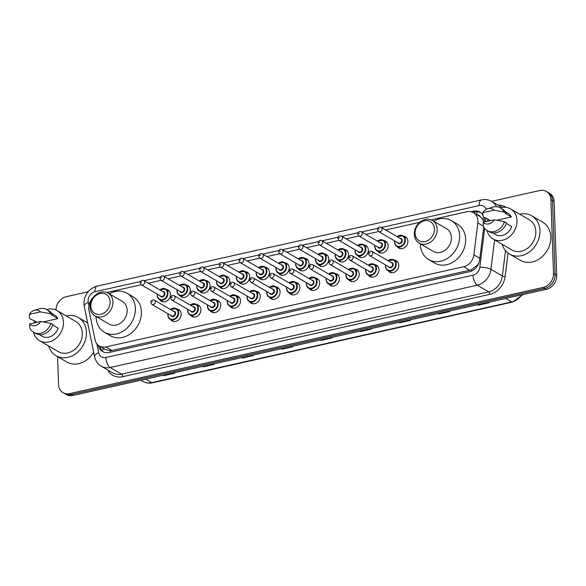 <?xml version="1.0" encoding="UTF-8"?>
<svg xmlns="http://www.w3.org/2000/svg" width="586" height="586" viewBox="0 0 586 586"><rect width="100%" height="100%" fill="white"/><g stroke="black" fill="none" stroke-linecap="round" stroke-linejoin="round"><path stroke-width="0.88" d="M394.532 260.221A6.556 5.406 120.2 0 1 396.363 260.814A6.556 5.406 120.2 0 1 398.773 265.202A6.556 5.406 120.2 0 1 395.784 271.428A6.556 5.406 120.2 0 1 389.763 272.146A6.556 5.406 120.2 0 1 388.342 270.842M374.747 264.66A6.556 5.406 120.2 0 1 376.578 265.253A6.556 5.406 120.2 0 1 378.988 269.633A6.556 5.406 120.2 0 1 376 275.867A6.556 5.406 120.2 0 1 369.978 276.585A6.556 5.406 120.2 0 1 368.557 275.281M354.962 269.091A6.556 5.406 120.2 0 1 356.793 269.685A6.556 5.406 120.2 0 1 359.203 274.072A6.556 5.406 120.2 0 1 356.215 280.298A6.556 5.406 120.2 0 1 350.194 281.016A6.556 5.406 120.2 0 1 348.773 279.72M335.177 273.53A6.556 5.406 120.2 0 1 337.009 274.123A6.556 5.406 120.2 0 1 339.426 278.504A6.556 5.406 120.2 0 1 336.437 284.737A6.556 5.406 120.2 0 1 330.409 285.455A6.556 5.406 120.2 0 1 328.988 284.151M315.393 277.962A6.556 5.406 120.2 0 1 317.224 278.555A6.556 5.406 120.2 0 1 319.641 282.943A6.556 5.406 120.2 0 1 316.652 289.169A6.556 5.406 120.2 0 1 310.624 289.887A6.556 5.406 120.2 0 1 309.21 288.59M295.608 282.401A6.556 5.406 120.2 0 1 297.439 282.994A6.556 5.406 120.2 0 1 299.856 287.374A6.556 5.406 120.2 0 1 296.868 293.608A6.556 5.406 120.2 0 1 290.846 294.326A6.556 5.406 120.2 0 1 289.425 293.022M275.83 286.84A6.556 5.406 120.2 0 1 277.661 287.426A6.556 5.406 120.2 0 1 280.071 291.813A6.556 5.406 120.2 0 1 277.083 298.047A6.556 5.406 120.2 0 1 271.062 298.757A6.556 5.406 120.2 0 1 269.641 297.461M256.045 291.271A6.556 5.406 120.2 0 1 257.877 291.865A6.556 5.406 120.2 0 1 260.287 296.252A6.556 5.406 120.2 0 1 257.298 302.479A6.556 5.406 120.2 0 1 251.277 303.196A6.556 5.406 120.2 0 1 249.856 301.9M236.261 295.71A6.556 5.406 120.2 0 1 238.092 296.304A6.556 5.406 120.2 0 1 240.509 300.684A6.556 5.406 120.2 0 1 237.513 306.918A6.556 5.406 120.2 0 1 231.492 307.635A6.556 5.406 120.2 0 1 230.071 306.332M216.476 300.142A6.556 5.406 120.2 0 1 218.307 300.735A6.556 5.406 120.2 0 1 220.724 305.123A6.556 5.406 120.2 0 1 217.736 311.349A6.556 5.406 120.2 0 1 211.707 312.067A6.556 5.406 120.2 0 1 210.293 310.77M196.691 304.581A6.556 5.406 120.2 0 1 198.522 305.174A6.556 5.406 120.2 0 1 200.939 309.555A6.556 5.406 120.2 0 1 197.951 315.788A6.556 5.406 120.2 0 1 191.922 316.506A6.556 5.406 120.2 0 1 190.509 315.202M176.906 309.02A6.556 5.406 120.2 0 1 178.737 309.606A6.556 5.406 120.2 0 1 181.155 313.993A6.556 5.406 120.2 0 1 178.166 320.22A6.556 5.406 120.2 0 1 172.145 320.938A6.556 5.406 120.2 0 1 170.724 319.641M344.304 249.468A6.556 5.406 120.2 0 1 346.136 250.061A6.556 5.406 120.2 0 1 348.553 254.449A6.556 5.406 120.2 0 1 345.564 260.675A6.556 5.406 120.2 0 1 339.536 261.393A6.556 5.406 120.2 0 1 338.122 260.089M324.527 253.906A6.556 5.406 120.2 0 1 326.358 254.5A6.556 5.406 120.2 0 1 328.768 258.88A6.556 5.406 120.2 0 1 325.779 265.114A6.556 5.406 120.2 0 1 319.758 265.832A6.556 5.406 120.2 0 1 318.337 264.528M304.742 258.338A6.556 5.406 120.2 0 1 306.573 258.931A6.556 5.406 120.2 0 1 308.983 263.319A6.556 5.406 120.2 0 1 305.995 269.545A6.556 5.406 120.2 0 1 299.973 270.263A6.556 5.406 120.2 0 1 298.552 268.967M284.957 262.777A6.556 5.406 120.2 0 1 286.788 263.37A6.556 5.406 120.2 0 1 289.198 267.751A6.556 5.406 120.2 0 1 286.21 273.984A6.556 5.406 120.2 0 1 280.189 274.702A6.556 5.406 120.2 0 1 278.768 273.398M364.089 245.036A6.556 5.406 120.2 0 1 365.92 245.622A6.556 5.406 120.2 0 1 368.338 250.01A6.556 5.406 120.2 0 1 365.349 256.236A6.556 5.406 120.2 0 1 359.321 256.954A6.556 5.406 120.2 0 1 357.907 255.657M403.659 236.158A6.556 5.406 120.2 0 1 405.49 236.751A6.556 5.406 120.2 0 1 407.9 241.139A6.556 5.406 120.2 0 1 404.911 247.365A6.556 5.406 120.2 0 1 398.89 248.083A6.556 5.406 120.2 0 1 397.469 246.787M383.874 240.597A6.556 5.406 120.2 0 1 385.705 241.19A6.556 5.406 120.2 0 1 388.122 245.571A6.556 5.406 120.2 0 1 385.127 251.804A6.556 5.406 120.2 0 1 379.105 252.522A6.556 5.406 120.2 0 1 377.684 251.218M265.172 267.209A6.556 5.406 120.2 0 1 267.004 267.802A6.556 5.406 120.2 0 1 269.421 272.19A6.556 5.406 120.2 0 1 266.432 278.416A6.556 5.406 120.2 0 1 260.404 279.134A6.556 5.406 120.2 0 1 258.983 277.837M245.388 271.648A6.556 5.406 120.2 0 1 247.219 272.241A6.556 5.406 120.2 0 1 249.636 276.629A6.556 5.406 120.2 0 1 246.647 282.855A6.556 5.406 120.2 0 1 240.619 283.573A6.556 5.406 120.2 0 1 239.205 282.269M225.603 276.087A6.556 5.406 120.2 0 1 227.434 276.68A6.556 5.406 120.2 0 1 229.851 281.06A6.556 5.406 120.2 0 1 226.863 287.294A6.556 5.406 120.2 0 1 220.834 288.012A6.556 5.406 120.2 0 1 219.42 286.708M205.825 280.518A6.556 5.406 120.2 0 1 207.656 281.112A6.556 5.406 120.2 0 1 210.066 285.499A6.556 5.406 120.2 0 1 207.078 291.725A6.556 5.406 120.2 0 1 201.057 292.443A6.556 5.406 120.2 0 1 199.636 291.147M186.04 284.957A6.556 5.406 120.2 0 1 187.872 285.55A6.556 5.406 120.2 0 1 190.282 289.931A6.556 5.406 120.2 0 1 187.293 296.164A6.556 5.406 120.2 0 1 181.272 296.882A6.556 5.406 120.2 0 1 179.851 295.578M166.256 289.389A6.556 5.406 120.2 0 1 168.087 289.982A6.556 5.406 120.2 0 1 170.497 294.37A6.556 5.406 120.2 0 1 167.508 300.596A6.556 5.406 120.2 0 1 161.487 301.314A6.556 5.406 120.2 0 1 160.066 300.017M93.181 297.476A12.291 10.13 -59.8 0 0 88.947 310.14L95.057 339.777A12.291 10.13 -59.8 0 0 99.356 346.026A12.291 10.13 -59.8 0 0 105.941 346.941L463.673 266.733A12.291 10.13 -59.8 0 0 473.891 254.829L477.854 222.936A12.291 10.13 -59.8 0 0 477.949 220.9A12.291 10.13 -59.8 0 0 473.422 212.674A12.291 10.13 -59.8 0 0 466.83 211.766L430.996 219.801M483.933 222.109L482.3 218.842L480.278 216.739A4.095 3.377 -59.8 0 0 477.502 215.055M473.422 212.674L479.436 216.183A12.291 10.13 120.2 0 1 480.278 216.739M99.356 346.026L105.436 349.571L110.197 350.692L111.97 350.457L469.701 270.241L471.459 269.685L477.407 265.114L478.828 263.121M419.723 222.328L385.683 229.961M378.629 231.543L365.898 234.393M358.844 235.975L346.114 238.832M339.06 240.414L326.329 243.271M319.275 244.845L306.544 247.702M299.49 249.284L286.759 252.141M279.705 253.723L266.982 256.573M259.928 258.155L247.197 261.012M240.143 262.594L227.412 265.443M220.358 267.026L207.627 269.882M200.573 271.465L187.842 274.321M180.788 275.903L168.057 278.753M161.004 280.335L148.28 283.192M141.226 284.774L106.747 292.502M484.358 222.013A12.291 10.13 -59.8 0 0 484.41 220.292A12.291 10.13 -59.8 0 0 483.911 217.289M482.886 215.025A12.291 10.13 -59.8 0 0 479.883 212.073A12.291 10.13 -59.8 0 0 473.298 211.158L470.873 211.707M473.1 212.498L474.902 212.095A12.291 10.13 120.2 0 1 480.659 212.586M491.581 201.335L539.794 190.523A12.291 10.13 120.2 0 1 546.386 191.439A12.291 10.13 120.2 0 1 550.913 199.658L553.492 273.494A12.291 10.13 120.2 0 1 543.178 287.433L69.661 393.609A12.291 10.13 120.2 0 1 63.068 392.693A12.291 10.13 120.2 0 1 58.541 384.475L57.575 356.64M55.963 310.016A12.291 10.13 120.2 0 1 66.277 296.699L88.01 291.828M546.386 191.439L549.595 193.307A12.291 10.13 120.2 0 1 554.122 201.525L556.7 275.361L555.096 274.431A12.291 10.13 120.2 0 1 544.782 288.363L71.265 394.539A12.291 10.13 120.2 0 1 64.672 393.631A12.291 10.13 120.2 0 0 71.265 394.539L544.782 288.363A12.291 10.13 120.2 0 0 555.096 274.431L552.517 200.595L555.096 274.431L553.492 273.494M547.991 192.369A12.291 10.13 120.2 0 1 552.517 200.595A12.291 10.13 120.2 0 0 547.991 192.369M98.294 345.3L98.301 345.322A12.291 10.13 -59.8 0 0 102.594 351.571A12.291 10.13 -59.8 0 0 109.186 352.486L469.445 271.706A12.291 10.13 -59.8 0 0 479.663 259.81L483.736 227.031M103.422 351.996A12.291 10.13 120.2 0 1 99.928 346.363M556.7 275.361A12.291 10.13 120.2 0 1 546.386 289.301L72.869 395.477A12.291 10.13 120.2 0 1 66.277 394.561L63.068 392.693M241.952 357.563L242.238 357.826A3.282 1.472 77.4 0 0 242.516 358.031L241.776 357.599M252.493 355.197L253.233 355.629L242.516 358.031M202.668 366.375L202.954 366.631A3.282 1.472 77.4 0 0 203.239 366.843L202.5 366.411M213.209 364.009L213.949 364.441L203.239 366.843M163.384 375.179L163.677 375.443A3.282 1.472 77.4 0 0 163.955 375.648L163.216 375.216M173.925 372.813L174.665 373.245L163.955 375.648M359.797 331.141L360.082 331.398A3.282 1.472 77.4 0 0 360.361 331.61L359.621 331.178M370.337 328.775L371.077 329.207L360.361 331.61M399.073 322.329L399.366 322.593A3.282 1.472 77.4 0 0 399.645 322.805L398.905 322.373M409.614 319.971L410.354 320.403L399.645 322.805M438.357 313.525L438.643 313.788A3.282 1.472 77.4 0 0 438.929 313.993L438.182 313.561M448.898 311.159L449.638 311.591L438.929 313.993M477.641 304.72L477.927 304.976A3.282 1.472 77.4 0 0 478.205 305.189L477.465 304.757M488.182 302.354L488.922 302.786L478.205 305.189M281.229 348.758L281.522 349.014A3.282 1.472 77.4 0 0 281.8 349.227L281.06 348.795M291.769 346.392L292.509 346.824L281.8 349.227M320.513 339.946L320.798 340.21A3.282 1.472 77.4 0 0 321.084 340.415L320.337 339.99M331.053 337.587L331.793 338.012L321.084 340.415M519.701 214.198A22.129 18.239 120.2 0 1 531.795 215.787A22.129 18.239 120.2 0 1 539.94 230.591A22.129 18.239 120.2 0 1 529.854 251.614A22.129 18.239 120.2 0 1 509.52 254.038A22.129 18.239 120.2 0 1 502.173 244.303M531.795 215.787L542.629 222.101A22.129 18.239 120.2 0 1 550.774 236.898A22.129 18.239 120.2 0 1 540.68 257.921A22.129 18.239 120.2 0 1 520.353 260.345L509.52 254.038M487.406 221.325A17.419 14.357 120.2 0 1 488.182 219.149M500.239 207.847A17.419 14.357 120.2 0 1 510.567 208.88A17.419 14.357 120.2 0 1 516.984 220.526A17.419 14.357 120.2 0 1 509.036 237.074A17.419 14.357 120.2 0 1 493.038 238.985A17.419 14.357 120.2 0 1 487.039 230.51M510.567 208.88L529.422 219.86A17.419 14.357 120.2 0 1 535.838 231.507A17.419 14.357 120.2 0 1 527.891 248.054A17.419 14.357 120.2 0 1 511.893 249.966L493.038 238.985M506.289 223.398L511.71 226.555A12.291 10.13 120.2 0 1 495.617 234.554L492.848 232.942M494.306 219.779A8.197 6.754 120.2 0 1 483.157 222.277L494.306 219.779L504.465 221.706A13.112 10.804 120.2 0 1 487.178 230.591A13.112 10.804 120.2 0 1 483.428 226.423L483.157 222.277M504.465 221.706L506.472 222.878A13.112 10.804 120.2 0 1 489.185 231.763L487.178 230.591M487.698 208.689A8.197 6.754 120.2 0 1 493.976 210.169L482.82 212.667A8.197 6.754 120.2 0 1 487.698 208.689L492.401 207.21A13.112 10.804 120.2 0 1 500.378 207.927A13.112 10.804 120.2 0 1 504.128 212.095L506.136 213.26L505.359 213.436L511.373 216.945L496.782 220.219M505.22 211.7L507.989 213.311A12.291 10.13 120.2 0 1 511.373 216.945M490.672 220.592L483.091 216.813L482.82 212.667M493.976 210.169L504.128 212.095M500.378 207.927L502.385 209.099A13.112 10.804 120.2 0 1 506.136 213.26M415.093 233.345A11.068 9.12 120.2 0 1 424.367 220.797A11.068 9.12 120.2 0 1 434.373 229.023A11.068 9.12 120.2 0 1 425.092 241.564A11.068 9.12 120.2 0 1 415.093 233.345M414.309 234.327A13.112 10.804 120.2 0 1 420.287 221.874A13.112 10.804 120.2 0 1 432.336 220.439A13.112 10.804 120.2 0 1 437.163 229.207A13.112 10.804 120.2 0 1 431.186 241.666A13.112 10.804 120.2 0 1 419.137 243.102A13.112 10.804 120.2 0 1 414.309 234.327M419.137 243.102L433.376 251.394A13.112 10.804 -59.8 0 0 445.426 249.958A13.112 10.804 -59.8 0 0 451.403 237.498A13.112 10.804 -59.8 0 0 446.576 228.73L432.336 220.439M433.523 221.127A22.539 18.576 120.2 0 1 451.315 220.585A22.539 18.576 120.2 0 1 459.614 235.66A22.539 18.576 120.2 0 1 449.337 257.071A22.539 18.576 120.2 0 1 428.637 259.539A22.539 18.576 120.2 0 1 420.338 244.465A22.539 18.576 120.2 0 1 420.323 243.791M451.315 220.585L457.336 224.086A22.539 18.576 120.2 0 1 465.636 239.161A22.539 18.576 120.2 0 1 455.359 260.572A22.539 18.576 120.2 0 1 434.651 263.041L428.637 259.539M90.837 306.053A11.068 9.12 120.2 0 1 100.118 293.505A11.068 9.12 120.2 0 1 110.124 301.724A11.068 9.12 120.2 0 1 100.843 314.272A11.068 9.12 120.2 0 1 90.837 306.053M90.054 307.035A13.112 10.804 120.2 0 1 96.038 294.575A13.112 10.804 120.2 0 1 108.08 293.139A13.112 10.804 120.2 0 1 112.915 301.907A13.112 10.804 120.2 0 1 106.93 314.367A13.112 10.804 120.2 0 1 94.888 315.803A13.112 10.804 120.2 0 1 90.054 307.035M94.888 315.803L109.128 324.095A13.112 10.804 -59.8 0 0 121.17 322.659A13.112 10.804 -59.8 0 0 127.155 310.206A13.112 10.804 -59.8 0 0 122.328 301.431L108.08 293.139M109.267 293.828A22.539 18.576 120.2 0 1 127.067 293.286A22.539 18.576 120.2 0 1 135.366 308.361A22.539 18.576 120.2 0 1 125.089 329.772A22.539 18.576 120.2 0 1 104.381 332.24A22.539 18.576 120.2 0 1 96.082 317.173A22.539 18.576 120.2 0 1 96.075 316.491M127.067 293.286L133.088 296.794A22.539 18.576 120.2 0 1 141.387 311.869A22.539 18.576 120.2 0 1 131.11 333.28A22.539 18.576 120.2 0 1 110.402 335.749L104.381 332.24M66.181 315.891A22.129 18.239 120.2 0 1 78.275 317.48A22.129 18.239 120.2 0 1 86.42 332.277A22.129 18.239 120.2 0 1 76.327 353.307A22.129 18.239 120.2 0 1 56 355.724A22.129 18.239 120.2 0 1 48.645 345.989M33.885 323.018A17.419 14.357 120.2 0 1 34.662 320.835M46.719 309.54A17.419 14.357 120.2 0 1 57.047 310.573A17.419 14.357 120.2 0 1 63.456 322.219A17.419 14.357 120.2 0 1 55.516 338.767A17.419 14.357 120.2 0 1 39.518 340.671A17.419 14.357 120.2 0 1 33.519 332.196M57.047 310.573L75.902 321.553A17.419 14.357 120.2 0 1 82.311 333.2A17.419 14.357 120.2 0 1 74.371 349.747A17.419 14.357 120.2 0 1 58.373 351.651L39.518 340.671M52.769 325.091L58.19 328.248A12.291 10.13 120.2 0 1 42.097 336.247L39.328 334.635M40.786 321.472A8.197 6.754 120.2 0 1 29.637 323.97L40.786 321.472L50.945 323.399A13.112 10.804 120.2 0 1 33.658 332.284A13.112 10.804 120.2 0 1 29.908 328.116L29.637 323.97M50.945 323.399L52.952 324.563A13.112 10.804 120.2 0 1 35.665 333.449L33.658 332.284M34.178 310.382A8.197 6.754 120.2 0 1 40.449 311.855L29.3 314.36A8.197 6.754 120.2 0 1 34.178 310.382L38.874 308.903A13.112 10.804 120.2 0 1 46.858 309.62A13.112 10.804 120.2 0 1 50.608 313.788L52.615 314.953L51.832 315.129L57.853 318.63L43.254 321.904M51.7 313.385L54.469 314.997A12.291 10.13 120.2 0 1 57.853 318.63M37.152 322.285L29.571 318.506L29.3 314.36M93.694 352.142A22.129 18.239 120.2 0 1 66.833 362.031L56 355.724M40.449 311.855L50.608 313.788M46.858 309.62L48.865 310.785A13.112 10.804 120.2 0 1 52.615 314.953M483.391 226.167L477.854 222.936M476.901 214.703A12.291 5.53 -102.6 0 1 477.063 211.846M471.576 270.996A12.291 5.53 -102.6 0 1 471.459 269.685M477.407 265.114A12.291 3.201 7.1 0 1 477.876 265.136M110.336 352.23A12.291 5.53 -102.6 0 1 110.197 350.692M482.3 218.842A12.291 3.201 7.1 0 1 484.285 218.922M101.898 350.538A12.291 5.128 -11.7 0 1 104.183 348.846M479.853 258.301L473.891 254.829M469.701 270.241L463.673 266.733M111.97 350.457L105.941 346.941M474.902 212.095L473.298 211.158M486.197 209.349A8.197 6.754 -59.8 0 0 479.223 205.569L381.442 227.493M479.223 205.569A8.197 3.684 77.4 0 1 481.443 199.907C485.105 199.115 488.541 199.628 491.749 201.43A16.393 13.507 120.2 0 1 496.481 206.719M140.435 281.536L94.976 291.725A8.197 6.754 -59.8 0 0 88.105 301.014A8.197 6.754 -59.8 0 0 88.259 302.325L88.904 305.474M481.443 199.907L97.195 286.063C88.72 288.759 84.296 294.619 83.923 303.636L84.245 306.317A8.197 3.421 -11.7 0 1 88.259 302.325M498.173 205.166A18.444 15.199 120.2 0 1 505.901 207.334M508.047 253.057L505.132 276.511A18.444 15.199 120.2 0 1 489.801 294.362L122.686 376.681A18.444 15.199 120.2 0 1 107.817 370.037M543.178 287.433L546.386 289.301M550.913 199.658L554.122 201.525M69.661 393.609L72.869 395.477M494.584 239.886L490.922 269.333L502.356 275.991L505.506 250.647M96.8 343.733L98.646 352.706A8.197 6.754 -59.8 0 0 105.905 357.489L473.019 275.171A8.197 6.754 -59.8 0 0 479.831 267.238A8.197 2.139 7.1 0 1 490.922 269.333A16.393 13.507 120.2 0 1 477.304 285.199L488.731 291.857A16.393 13.507 -59.8 0 0 502.356 275.991A2.051 0.535 -172.9 0 0 505.132 276.511M473.019 275.171A8.197 3.684 77.4 0 0 477.304 285.199L110.183 367.51L121.617 374.168L488.731 291.857A2.051 0.923 -102.6 0 1 489.801 294.362M105.905 357.489A8.197 3.684 77.4 0 0 110.183 367.51A16.393 13.507 120.2 0 1 101.4 366.294L112.834 372.952A16.393 13.507 -59.8 0 0 121.617 374.168A2.051 0.923 -102.6 0 1 122.686 376.681M479.831 267.238L484.659 228.408M485.486 221.757L485.97 217.86M377.838 228.298L361.657 231.931M358.053 232.737L341.88 236.363M338.269 237.176L322.095 240.802M318.484 241.608L302.31 245.234M298.699 246.047L282.525 249.673M278.914 250.478L262.74 254.104M259.137 254.917L242.956 258.543M239.352 259.356L223.178 262.982M219.567 263.788L203.393 267.414M199.782 268.227L183.608 271.853M179.997 272.658L163.824 276.284M160.212 277.097L144.039 280.723M84.245 306.317L94.632 356.698A8.197 3.421 -11.7 0 1 98.646 352.706M97.195 286.063A8.197 3.684 77.4 0 0 94.976 291.725M505.681 298.428L511.695 301.937A4.095 1.846 77.4 0 0 512.457 302.083L152.492 382.797A4.095 1.846 -102.6 0 1 151.73 382.643L511.695 301.937A16.393 13.507 -59.8 0 0 521.906 294.787M152.492 382.797C149.049 383.537 145.863 383.083 142.947 381.427A16.393 13.507 -59.8 0 0 151.73 382.643L145.716 379.142M320.798 340.21L331.456 337.822M360.082 331.398L370.74 329.01M399.366 322.593L410.017 320.205M438.643 313.788L449.301 311.393M477.927 304.976L488.585 302.588M281.522 349.014L292.172 346.626M242.238 357.826L252.896 355.438M202.954 366.631L213.612 364.243M163.677 375.443L174.328 373.048M397.205 236.671A6.146 5.069 120.2 0 1 403.08 235.821A6.146 5.069 120.2 0 1 405.336 239.93A6.146 5.069 120.2 0 1 402.538 245.776A6.146 5.069 120.2 0 1 396.89 246.45A6.146 5.069 120.2 0 1 394.627 242.333A6.146 5.069 120.2 0 1 394.737 240.919M394.854 240.993A5.735 4.725 -59.8 0 0 394.781 242.135A5.735 4.725 -59.8 0 0 399.967 246.398A5.735 4.725 -59.8 0 0 404.78 239.894A5.735 4.725 -59.8 0 0 397.33 236.744M399.967 238.282A2.871 2.366 120.2 0 1 402.282 240.458A2.871 2.366 120.2 0 1 400.341 243.556A2.871 2.366 120.2 0 1 397.491 242.531M378.688 231.58L398.348 243.029A2.461 2.029 -59.8 0 0 400.604 242.758A2.461 2.029 -59.8 0 0 401.725 240.421A2.461 2.029 -59.8 0 0 400.817 238.773L381.164 227.331A2.461 2.029 120.2 0 1 382.065 228.972A2.461 2.029 120.2 0 1 380.944 231.309A2.461 2.029 120.2 0 1 378.688 231.58L377.523 229.602C377.838 227.456 379.054 226.694 381.164 227.331M378.563 228.95L379.281 228.789L378.563 228.95M377.428 241.11A6.146 5.069 120.2 0 1 383.295 240.26A6.146 5.069 120.2 0 1 385.559 244.369A6.146 5.069 120.2 0 1 382.753 250.207A6.146 5.069 120.2 0 1 377.106 250.881A6.146 5.069 120.2 0 1 374.842 246.772A6.146 5.069 120.2 0 1 374.952 245.358M375.069 245.431A5.735 4.725 -59.8 0 0 374.996 246.574A5.735 4.725 -59.8 0 0 380.189 250.837A5.735 4.725 -59.8 0 0 385.002 244.333A5.735 4.725 -59.8 0 0 377.545 241.176M380.182 242.714A2.871 2.366 120.2 0 1 382.497 244.889A2.871 2.366 120.2 0 1 380.563 247.995A2.871 2.366 120.2 0 1 377.706 246.962M358.903 236.012L378.563 247.46A2.461 2.029 -59.8 0 0 380.819 247.189A2.461 2.029 -59.8 0 0 381.94 244.853A2.461 2.029 -59.8 0 0 381.039 243.212L361.379 231.763A2.461 2.029 120.2 0 1 362.287 233.411A2.461 2.029 120.2 0 1 361.166 235.748A2.461 2.029 120.2 0 1 358.903 236.012L357.738 234.041C358.061 231.888 359.269 231.133 361.379 231.763M358.779 233.382L359.496 233.228L358.779 233.382M357.643 245.541A6.146 5.069 120.2 0 1 363.51 244.692A6.146 5.069 120.2 0 1 365.774 248.808A6.146 5.069 120.2 0 1 362.968 254.646A6.146 5.069 120.2 0 1 357.321 255.32A6.146 5.069 120.2 0 1 355.057 251.204A6.146 5.069 120.2 0 1 355.167 249.797M355.284 249.863A5.735 4.725 -59.8 0 0 355.219 251.013A5.735 4.725 -59.8 0 0 360.405 255.276A5.735 4.725 -59.8 0 0 365.217 248.772A5.735 4.725 -59.8 0 0 357.76 245.615M360.397 247.153A2.871 2.366 120.2 0 1 362.712 249.328A2.871 2.366 120.2 0 1 360.778 252.427A2.871 2.366 120.2 0 1 357.929 251.401M339.118 240.45L358.779 251.899A2.461 2.029 -59.8 0 0 361.035 251.628A2.461 2.029 -59.8 0 0 362.155 249.292A2.461 2.029 -59.8 0 0 361.254 247.651L341.594 236.202A2.461 2.029 120.2 0 1 342.502 237.843A2.461 2.029 120.2 0 1 341.382 240.179A2.461 2.029 120.2 0 1 339.118 240.45L337.954 238.48C338.276 236.326 339.492 235.565 341.594 236.202M339.001 237.821L339.712 237.66L339.001 237.821M337.858 249.98A6.146 5.069 120.2 0 1 343.726 249.131A6.146 5.069 120.2 0 1 345.989 253.24A6.146 5.069 120.2 0 1 343.184 259.078A6.146 5.069 120.2 0 1 337.536 259.752A6.146 5.069 120.2 0 1 335.273 255.643A6.146 5.069 120.2 0 1 335.382 254.229M335.5 254.302A5.735 4.725 -59.8 0 0 335.434 255.445A5.735 4.725 -59.8 0 0 340.62 259.708A5.735 4.725 -59.8 0 0 345.432 253.203A5.735 4.725 -59.8 0 0 337.976 250.054M340.62 251.584A2.871 2.366 120.2 0 1 342.935 253.767A2.871 2.366 120.2 0 1 340.993 256.866A2.871 2.366 120.2 0 1 338.144 255.84M319.341 244.889L338.994 256.331A2.461 2.029 -59.8 0 0 341.25 256.067A2.461 2.029 -59.8 0 0 342.37 253.731A2.461 2.029 -59.8 0 0 341.47 252.083L321.809 240.634A2.461 2.029 120.2 0 1 322.718 242.282A2.461 2.029 120.2 0 1 321.597 244.618A2.461 2.029 120.2 0 1 319.341 244.889L318.169 242.912C318.491 240.758 319.707 240.004 321.809 240.634M319.216 242.26L319.927 242.099L319.216 242.26M318.073 254.419A6.146 5.069 120.2 0 1 323.941 253.57A6.146 5.069 120.2 0 1 326.204 257.679A6.146 5.069 120.2 0 1 323.406 263.517A6.146 5.069 120.2 0 1 317.759 264.191A6.146 5.069 120.2 0 1 315.495 260.081A6.146 5.069 120.2 0 1 315.598 258.668M315.722 258.734A5.735 4.725 -59.8 0 0 315.649 259.884A5.735 4.725 -59.8 0 0 320.835 264.147A5.735 4.725 -59.8 0 0 325.648 257.642A5.735 4.725 -59.8 0 0 318.191 254.485M320.835 256.023A2.871 2.366 120.2 0 1 323.15 258.199A2.871 2.366 120.2 0 1 321.209 261.297A2.871 2.366 120.2 0 1 318.359 260.272M299.556 249.321L319.209 260.77A2.461 2.029 -59.8 0 0 321.472 260.499A2.461 2.029 -59.8 0 0 322.593 258.162A2.461 2.029 -59.8 0 0 321.685 256.522L302.032 245.073A2.461 2.029 120.2 0 1 302.933 246.713A2.461 2.029 120.2 0 1 301.812 249.05A2.461 2.029 120.2 0 1 299.556 249.321L298.384 247.351C298.706 245.197 299.922 244.435 302.032 245.073M299.431 246.691L300.142 246.53L299.431 246.691M298.289 258.851A6.146 5.069 120.2 0 1 304.156 258.001A6.146 5.069 120.2 0 1 306.419 262.11A6.146 5.069 120.2 0 1 303.621 267.956A6.146 5.069 120.2 0 1 297.974 268.622A6.146 5.069 120.2 0 1 295.71 264.513A6.146 5.069 120.2 0 1 295.813 263.099M295.937 263.173A5.735 4.725 -59.8 0 0 295.864 264.315A5.735 4.725 -59.8 0 0 301.05 268.578A5.735 4.725 -59.8 0 0 305.863 262.074A5.735 4.725 -59.8 0 0 298.413 258.924M301.05 260.462A2.871 2.366 120.2 0 1 303.365 262.638A2.871 2.366 120.2 0 1 301.424 265.736A2.871 2.366 120.2 0 1 298.574 264.711M279.771 253.76L299.424 265.202A2.461 2.029 -59.8 0 0 301.687 264.938A2.461 2.029 -59.8 0 0 302.808 262.601A2.461 2.029 -59.8 0 0 301.9 260.953L282.247 249.511A2.461 2.029 120.2 0 1 283.148 251.152A2.461 2.029 120.2 0 1 282.027 253.489A2.461 2.029 120.2 0 1 279.771 253.76L278.599 251.782C278.921 249.636 280.137 248.874 282.247 249.511M279.647 251.13L280.364 250.969L279.647 251.13M278.504 263.29A6.146 5.069 120.2 0 1 284.378 262.44A6.146 5.069 120.2 0 1 286.635 266.549A6.146 5.069 120.2 0 1 283.836 272.387A6.146 5.069 120.2 0 1 278.189 273.061A6.146 5.069 120.2 0 1 275.925 268.952A6.146 5.069 120.2 0 1 276.035 267.538M276.153 267.604A5.735 4.725 -59.8 0 0 276.079 268.754A5.735 4.725 -59.8 0 0 281.273 273.017A5.735 4.725 -59.8 0 0 286.078 266.513A5.735 4.725 -59.8 0 0 278.628 263.356M281.265 264.894A2.871 2.366 120.2 0 1 283.58 267.07A2.871 2.366 120.2 0 1 281.639 270.175A2.871 2.366 120.2 0 1 278.79 269.142M259.986 258.192L279.647 269.641A2.461 2.029 -59.8 0 0 281.903 269.37A2.461 2.029 -59.8 0 0 283.023 267.033A2.461 2.029 -59.8 0 0 282.115 265.392L262.462 253.943A2.461 2.029 120.2 0 1 263.363 255.591A2.461 2.029 120.2 0 1 262.242 257.928A2.461 2.029 120.2 0 1 259.986 258.192L258.822 256.221C259.137 254.068 260.352 253.313 262.462 253.943M259.862 255.562L260.58 255.408L259.862 255.562M258.726 267.721A6.146 5.069 120.2 0 1 264.594 266.872A6.146 5.069 120.2 0 1 266.857 270.981A6.146 5.069 120.2 0 1 264.052 276.826A6.146 5.069 120.2 0 1 258.404 277.5A6.146 5.069 120.2 0 1 256.141 273.384A6.146 5.069 120.2 0 1 256.25 271.977M256.368 272.043A5.735 4.725 -59.8 0 0 256.294 273.193A5.735 4.725 -59.8 0 0 261.488 277.449A5.735 4.725 -59.8 0 0 266.3 270.944A5.735 4.725 -59.8 0 0 258.844 267.795M261.481 269.333A2.871 2.366 120.2 0 1 263.795 271.508A2.871 2.366 120.2 0 1 261.861 274.607A2.871 2.366 120.2 0 1 259.005 273.581M240.201 262.631L259.862 274.08A2.461 2.029 -59.8 0 0 262.118 273.809A2.461 2.029 -59.8 0 0 263.239 271.472A2.461 2.029 -59.8 0 0 262.338 269.824L242.677 258.382A2.461 2.029 120.2 0 1 243.586 260.023A2.461 2.029 120.2 0 1 242.465 262.36A2.461 2.029 120.2 0 1 240.201 262.631L239.037 260.653C239.359 258.507 240.568 257.745 242.677 258.382M240.077 260.001L240.795 259.84L240.077 260.001M238.941 272.16A6.146 5.069 120.2 0 1 244.809 271.311A6.146 5.069 120.2 0 1 247.072 275.42A6.146 5.069 120.2 0 1 244.267 281.258A6.146 5.069 120.2 0 1 238.619 281.932A6.146 5.069 120.2 0 1 236.356 277.823A6.146 5.069 120.2 0 1 236.466 276.409M236.583 276.482A5.735 4.725 -59.8 0 0 236.517 277.625A5.735 4.725 -59.8 0 0 241.703 281.888A5.735 4.725 -59.8 0 0 246.516 275.383A5.735 4.725 -59.8 0 0 239.059 272.234M241.696 273.765A2.871 2.366 120.2 0 1 244.01 275.947A2.871 2.366 120.2 0 1 242.077 279.046A2.871 2.366 120.2 0 1 239.227 278.013M220.417 267.062L240.077 278.511A2.461 2.029 -59.8 0 0 242.333 278.24A2.461 2.029 -59.8 0 0 243.454 275.911A2.461 2.029 -59.8 0 0 242.553 274.263L222.892 262.814A2.461 2.029 120.2 0 1 223.801 264.462A2.461 2.029 120.2 0 1 222.68 266.798A2.461 2.029 120.2 0 1 220.417 267.062L219.252 265.092C219.574 262.938 220.79 262.184 222.892 262.814M220.299 264.44L221.01 264.279L220.299 264.44M219.157 276.599A6.146 5.069 120.2 0 1 225.024 275.742A6.146 5.069 120.2 0 1 227.287 279.859A6.146 5.069 120.2 0 1 224.482 285.697A6.146 5.069 120.2 0 1 218.834 286.371A6.146 5.069 120.2 0 1 216.571 282.262A6.146 5.069 120.2 0 1 216.681 280.848M216.798 280.914A5.735 4.725 -59.8 0 0 216.732 282.064A5.735 4.725 -59.8 0 0 221.918 286.327A5.735 4.725 -59.8 0 0 226.731 279.822A5.735 4.725 -59.8 0 0 219.274 276.665M221.918 278.204A2.871 2.366 120.2 0 1 224.233 280.379A2.871 2.366 120.2 0 1 222.292 283.478A2.871 2.366 120.2 0 1 219.442 282.452M200.639 271.501L220.292 282.95A2.461 2.029 -59.8 0 0 222.548 282.679A2.461 2.029 -59.8 0 0 223.669 280.342A2.461 2.029 -59.8 0 0 222.768 278.702L203.108 267.253A2.461 2.029 120.2 0 1 204.016 268.893A2.461 2.029 120.2 0 1 202.895 271.23A2.461 2.029 120.2 0 1 200.639 271.501L199.467 269.531C199.789 267.377 201.005 266.615 203.108 267.253M200.515 268.871L201.225 268.71L200.515 268.871M199.372 281.031A6.146 5.069 120.2 0 1 205.239 280.181A6.146 5.069 120.2 0 1 207.503 284.291A6.146 5.069 120.2 0 1 204.704 290.136A6.146 5.069 120.2 0 1 199.057 290.803A6.146 5.069 120.2 0 1 196.793 286.693A6.146 5.069 120.2 0 1 196.896 285.279M197.021 285.353A5.735 4.725 -59.8 0 0 196.947 286.495A5.735 4.725 -59.8 0 0 202.133 290.759A5.735 4.725 -59.8 0 0 206.946 284.254A5.735 4.725 -59.8 0 0 199.489 281.104M202.133 282.642A2.871 2.366 120.2 0 1 204.448 284.818A2.871 2.366 120.2 0 1 202.507 287.916A2.871 2.366 120.2 0 1 199.658 286.891M180.854 275.94L200.507 287.382A2.461 2.029 -59.8 0 0 202.771 287.118A2.461 2.029 -59.8 0 0 203.891 284.781A2.461 2.029 -59.8 0 0 202.983 283.133L183.33 271.684A2.461 2.029 120.2 0 1 184.231 273.332A2.461 2.029 120.2 0 1 183.11 275.669A2.461 2.029 120.2 0 1 180.854 275.94L179.682 273.962C180.005 271.816 181.221 271.054 183.33 271.684M180.73 273.31L181.44 273.149L180.73 273.31M179.587 285.47A6.146 5.069 120.2 0 1 185.454 284.62A6.146 5.069 120.2 0 1 187.718 288.73A6.146 5.069 120.2 0 1 184.92 294.568A6.146 5.069 120.2 0 1 179.272 295.241A6.146 5.069 120.2 0 1 177.009 291.132A6.146 5.069 120.2 0 1 177.111 289.718M177.236 289.784A5.735 4.725 -59.8 0 0 177.162 290.934A5.735 4.725 -59.8 0 0 182.349 295.197A5.735 4.725 -59.8 0 0 187.161 288.693A5.735 4.725 -59.8 0 0 179.712 285.536M182.349 287.074A2.871 2.366 120.2 0 1 184.663 289.25A2.871 2.366 120.2 0 1 182.722 292.348A2.871 2.366 120.2 0 1 179.873 291.323M161.069 280.372L180.722 291.821A2.461 2.029 -59.8 0 0 182.986 291.55A2.461 2.029 -59.8 0 0 184.107 289.213A2.461 2.029 -59.8 0 0 183.198 287.572L163.545 276.123A2.461 2.029 120.2 0 1 164.446 277.771A2.461 2.029 120.2 0 1 163.326 280.101A2.461 2.029 120.2 0 1 161.069 280.372L159.897 278.401C160.22 276.248 161.436 275.493 163.545 276.123M160.945 277.742L161.663 277.581L160.945 277.742M159.802 289.902A6.146 5.069 120.2 0 1 165.677 289.052A6.146 5.069 120.2 0 1 167.94 293.161A6.146 5.069 120.2 0 1 165.135 299.007A6.146 5.069 120.2 0 1 159.487 299.68A6.146 5.069 120.2 0 1 157.224 295.564A6.146 5.069 120.2 0 1 157.334 294.15M157.451 294.223A5.735 4.725 -59.8 0 0 157.378 295.366A5.735 4.725 -59.8 0 0 162.571 299.629A5.735 4.725 -59.8 0 0 167.376 293.125A5.735 4.725 -59.8 0 0 159.927 289.975M162.564 291.513A2.871 2.366 120.2 0 1 164.878 293.689A2.871 2.366 120.2 0 1 162.937 296.787A2.871 2.366 120.2 0 1 160.088 295.762M141.285 284.811L160.945 296.26A2.461 2.029 -59.8 0 0 163.201 295.989A2.461 2.029 -59.8 0 0 164.322 293.652A2.461 2.029 -59.8 0 0 163.413 292.004L143.76 280.562A2.461 2.029 120.2 0 1 144.661 282.203A2.461 2.029 120.2 0 1 143.541 284.54A2.461 2.029 120.2 0 1 141.285 284.811L140.12 282.833C140.435 280.687 141.651 279.925 143.76 280.562M141.16 282.181L141.878 282.02L141.16 282.181M385.493 266.256A6.146 5.069 120.2 0 1 385.603 264.982M388.078 260.733A6.146 5.069 120.2 0 1 393.946 259.884A6.146 5.069 120.2 0 1 396.209 263.993A6.146 5.069 120.2 0 1 393.411 269.831A6.146 5.069 120.2 0 1 387.764 270.505A6.146 5.069 120.2 0 1 385.5 266.396M385.727 265.055A5.735 4.725 -59.8 0 0 385.654 266.198A5.735 4.725 -59.8 0 0 390.84 270.461A5.735 4.725 -59.8 0 0 395.653 263.956A5.735 4.725 -59.8 0 0 388.196 260.807M390.84 262.338A2.871 2.366 120.2 0 1 393.155 264.52A2.871 2.366 120.2 0 1 391.214 267.619A2.871 2.366 120.2 0 1 388.364 266.593M389.214 267.084A2.461 2.029 -59.8 0 0 391.477 266.813A2.461 2.029 -59.8 0 0 392.598 264.484A2.461 2.029 -59.8 0 0 391.69 262.836L372.037 251.387A2.461 2.029 120.2 0 1 372.938 253.035A2.461 2.029 120.2 0 1 371.817 255.371A2.461 2.029 120.2 0 1 369.561 255.635L389.214 267.084M370.147 252.852L369.436 253.013L370.147 252.852M365.708 270.695A6.146 5.069 120.2 0 1 365.818 269.421M368.294 265.172A6.146 5.069 120.2 0 1 374.161 264.315A6.146 5.069 120.2 0 1 376.424 268.432A6.146 5.069 120.2 0 1 373.626 274.27A6.146 5.069 120.2 0 1 367.979 274.944A6.146 5.069 120.2 0 1 365.715 270.835M365.942 269.487A5.735 4.725 -59.8 0 0 365.869 270.637A5.735 4.725 -59.8 0 0 371.055 274.9A5.735 4.725 -59.8 0 0 375.868 268.395A5.735 4.725 -59.8 0 0 368.418 265.238M371.055 266.776A2.871 2.366 120.2 0 1 373.37 268.952A2.871 2.366 120.2 0 1 371.429 272.05A2.871 2.366 120.2 0 1 368.579 271.025M369.429 271.523A2.461 2.029 -59.8 0 0 371.692 271.252A2.461 2.029 -59.8 0 0 372.813 268.915A2.461 2.029 -59.8 0 0 371.905 267.275L352.252 255.826A2.461 2.029 120.2 0 1 353.153 257.466A2.461 2.029 120.2 0 1 352.032 259.803A2.461 2.029 120.2 0 1 349.776 260.074L369.429 271.523M350.369 257.283L349.652 257.444L350.369 257.283M345.93 275.134A6.146 5.069 120.2 0 1 346.04 273.852M348.509 269.604A6.146 5.069 120.2 0 1 354.384 268.754A6.146 5.069 120.2 0 1 356.647 272.864A6.146 5.069 120.2 0 1 353.841 278.709A6.146 5.069 120.2 0 1 348.194 279.375A6.146 5.069 120.2 0 1 345.93 275.266M346.158 273.926A5.735 4.725 -59.8 0 0 346.084 275.068A5.735 4.725 -59.8 0 0 351.278 279.332A5.735 4.725 -59.8 0 0 356.083 272.827A5.735 4.725 -59.8 0 0 348.633 269.677M351.27 271.215A2.871 2.366 120.2 0 1 353.585 273.391A2.871 2.366 120.2 0 1 351.644 276.489A2.871 2.366 120.2 0 1 348.795 275.464M349.652 275.955A2.461 2.029 -59.8 0 0 351.908 275.691A2.461 2.029 -59.8 0 0 353.028 273.354A2.461 2.029 -59.8 0 0 352.12 271.706L332.467 260.257A2.461 2.029 120.2 0 1 333.368 261.905A2.461 2.029 120.2 0 1 332.247 264.242A2.461 2.029 120.2 0 1 329.991 264.513L349.652 275.955M330.585 261.722L329.867 261.883L330.585 261.722M326.146 279.566A6.146 5.069 120.2 0 1 326.255 278.291M328.731 274.043A6.146 5.069 120.2 0 1 334.599 273.193A6.146 5.069 120.2 0 1 336.862 277.303A6.146 5.069 120.2 0 1 334.057 283.141A6.146 5.069 120.2 0 1 328.409 283.814A6.146 5.069 120.2 0 1 326.146 279.705M326.373 278.357A5.735 4.725 -59.8 0 0 326.307 279.507A5.735 4.725 -59.8 0 0 331.493 283.771A5.735 4.725 -59.8 0 0 336.305 277.266A5.735 4.725 -59.8 0 0 328.849 274.109M331.486 275.647A2.871 2.366 120.2 0 1 333.8 277.823A2.871 2.366 120.2 0 1 331.866 280.928A2.871 2.366 120.2 0 1 329.01 279.896M329.867 280.394A2.461 2.029 -59.8 0 0 332.123 280.123A2.461 2.029 -59.8 0 0 333.244 277.786A2.461 2.029 -59.8 0 0 332.343 276.145L312.682 264.696A2.461 2.029 120.2 0 1 313.591 266.344A2.461 2.029 120.2 0 1 312.47 268.674A2.461 2.029 120.2 0 1 310.206 268.945L329.867 280.394M310.8 266.154L310.082 266.315L310.8 266.154M306.361 284.005A6.146 5.069 120.2 0 1 306.471 282.723M308.947 278.475A6.146 5.069 120.2 0 1 314.814 277.625A6.146 5.069 120.2 0 1 317.077 281.734A6.146 5.069 120.2 0 1 314.272 287.58A6.146 5.069 120.2 0 1 308.624 288.253A6.146 5.069 120.2 0 1 306.361 284.137M306.588 282.796A5.735 4.725 -59.8 0 0 306.522 283.939A5.735 4.725 -59.8 0 0 311.708 288.202A5.735 4.725 -59.8 0 0 316.521 281.698A5.735 4.725 -59.8 0 0 309.064 278.548M311.701 280.086A2.871 2.366 120.2 0 1 314.015 282.262A2.871 2.366 120.2 0 1 312.082 285.36A2.871 2.366 120.2 0 1 309.232 284.335M310.082 284.833A2.461 2.029 -59.8 0 0 312.338 284.562A2.461 2.029 -59.8 0 0 313.459 282.225A2.461 2.029 -59.8 0 0 312.558 280.577L292.897 269.135A2.461 2.029 120.2 0 1 293.806 270.776A2.461 2.029 120.2 0 1 292.685 273.113A2.461 2.029 120.2 0 1 290.422 273.384L310.082 284.833M291.015 270.593L290.304 270.754L291.015 270.593M286.576 288.437A6.146 5.069 120.2 0 1 286.686 287.162M289.162 282.913A6.146 5.069 120.2 0 1 295.029 282.064A6.146 5.069 120.2 0 1 297.292 286.173A6.146 5.069 120.2 0 1 294.487 292.011A6.146 5.069 120.2 0 1 288.839 292.685A6.146 5.069 120.2 0 1 286.583 288.576M286.803 287.235A5.735 4.725 -59.8 0 0 286.737 288.378A5.735 4.725 -59.8 0 0 291.923 292.641A5.735 4.725 -59.8 0 0 296.736 286.136A5.735 4.725 -59.8 0 0 289.279 282.979M291.923 284.518A2.871 2.366 120.2 0 1 294.238 286.7A2.871 2.366 120.2 0 1 292.297 289.799A2.871 2.366 120.2 0 1 289.447 288.766M290.297 289.264A2.461 2.029 -59.8 0 0 292.553 288.993A2.461 2.029 -59.8 0 0 293.681 286.664A2.461 2.029 -59.8 0 0 292.773 285.016L273.113 273.567A2.461 2.029 120.2 0 1 274.021 275.215A2.461 2.029 120.2 0 1 272.9 277.552A2.461 2.029 120.2 0 1 270.644 277.815L290.297 289.264M271.23 275.032L270.52 275.193L271.23 275.032M266.791 292.875A6.146 5.069 120.2 0 1 266.901 291.601M269.377 287.352A6.146 5.069 120.2 0 1 275.244 286.495A6.146 5.069 120.2 0 1 277.508 290.612A6.146 5.069 120.2 0 1 274.709 296.45A6.146 5.069 120.2 0 1 269.062 297.124A6.146 5.069 120.2 0 1 266.798 293.015M267.026 291.667A5.735 4.725 -59.8 0 0 266.952 292.817A5.735 4.725 -59.8 0 0 272.138 297.08A5.735 4.725 -59.8 0 0 276.951 290.575A5.735 4.725 -59.8 0 0 269.501 287.418M272.138 288.957A2.871 2.366 120.2 0 1 274.453 291.132A2.871 2.366 120.2 0 1 272.512 294.231A2.871 2.366 120.2 0 1 269.663 293.205M270.512 293.703A2.461 2.029 -59.8 0 0 272.776 293.432A2.461 2.029 -59.8 0 0 273.896 291.096A2.461 2.029 -59.8 0 0 272.988 289.455L253.335 278.006A2.461 2.029 120.2 0 1 254.236 279.647A2.461 2.029 120.2 0 1 253.115 281.983A2.461 2.029 120.2 0 1 250.859 282.254L270.512 293.703M251.445 279.463L250.735 279.625L251.445 279.463M249.592 291.784A6.146 5.069 120.2 0 1 255.459 290.934A6.146 5.069 120.2 0 1 257.723 295.044A6.146 5.069 120.2 0 1 254.925 300.882A6.146 5.069 120.2 0 1 249.277 301.556A6.146 5.069 120.2 0 1 247.014 297.446A6.146 5.069 120.2 0 1 247.116 296.033M247.241 296.106A5.735 4.725 -59.8 0 0 247.167 297.249A5.735 4.725 -59.8 0 0 252.354 301.512A5.735 4.725 -59.8 0 0 257.166 295.007A5.735 4.725 -59.8 0 0 249.717 291.857M252.354 293.388A2.871 2.366 120.2 0 1 254.668 295.571A2.871 2.366 120.2 0 1 252.727 298.67A2.871 2.366 120.2 0 1 249.878 297.644M250.727 298.135A2.461 2.029 -59.8 0 0 252.991 297.871A2.461 2.029 -59.8 0 0 254.112 295.534A2.461 2.029 -59.8 0 0 253.203 293.886L233.55 282.437A2.461 2.029 120.2 0 1 234.451 284.085A2.461 2.029 120.2 0 1 233.331 286.422A2.461 2.029 120.2 0 1 231.074 286.693L250.727 298.135M231.668 283.902L230.95 284.064L231.668 283.902M227.229 301.746A6.146 5.069 120.2 0 1 227.339 300.471M229.807 296.223A6.146 5.069 120.2 0 1 235.682 295.373A6.146 5.069 120.2 0 1 237.945 299.483A6.146 5.069 120.2 0 1 235.14 305.321A6.146 5.069 120.2 0 1 229.492 305.995A6.146 5.069 120.2 0 1 227.229 301.885M227.456 300.537A5.735 4.725 -59.8 0 0 227.383 301.687A5.735 4.725 -59.8 0 0 232.576 305.951A5.735 4.725 -59.8 0 0 237.381 299.446A5.735 4.725 -59.8 0 0 229.932 296.289M232.569 297.827A2.871 2.366 120.2 0 1 234.883 300.003A2.871 2.366 120.2 0 1 232.942 303.101A2.871 2.366 120.2 0 1 230.093 302.076M230.95 302.574A2.461 2.029 -59.8 0 0 233.206 302.303A2.461 2.029 -59.8 0 0 234.327 299.966A2.461 2.029 -59.8 0 0 233.418 298.325L213.765 286.876A2.461 2.029 120.2 0 1 214.674 288.517A2.461 2.029 120.2 0 1 213.546 290.854A2.461 2.029 120.2 0 1 211.29 291.125L230.95 302.574M211.883 288.334L211.165 288.495L211.883 288.334M207.444 306.185A6.146 5.069 120.2 0 1 207.554 304.903M210.03 300.655A6.146 5.069 120.2 0 1 215.897 299.805A6.146 5.069 120.2 0 1 218.16 303.914A6.146 5.069 120.2 0 1 215.355 309.76A6.146 5.069 120.2 0 1 209.707 310.434A6.146 5.069 120.2 0 1 207.444 306.317M207.671 304.976A5.735 4.725 -59.8 0 0 207.605 306.119A5.735 4.725 -59.8 0 0 212.791 310.382A5.735 4.725 -59.8 0 0 217.604 303.878A5.735 4.725 -59.8 0 0 210.147 300.728M212.784 302.266A2.871 2.366 120.2 0 1 215.099 304.442A2.871 2.366 120.2 0 1 213.165 307.54A2.871 2.366 120.2 0 1 210.308 306.515M211.165 307.013A2.461 2.029 -59.8 0 0 213.421 306.742A2.461 2.029 -59.8 0 0 214.542 304.405A2.461 2.029 -59.8 0 0 213.641 302.757L193.981 291.315A2.461 2.029 120.2 0 1 194.889 292.956A2.461 2.029 120.2 0 1 193.768 295.293A2.461 2.029 120.2 0 1 191.505 295.564L211.165 307.013M192.098 292.773L191.388 292.934L192.098 292.773M187.659 310.617A6.146 5.069 120.2 0 1 187.769 309.342M190.245 305.094A6.146 5.069 120.2 0 1 196.112 304.244A6.146 5.069 120.2 0 1 198.376 308.353A6.146 5.069 120.2 0 1 195.57 314.191A6.146 5.069 120.2 0 1 189.923 314.865A6.146 5.069 120.2 0 1 187.659 310.756M187.886 309.415A5.735 4.725 -59.8 0 0 187.82 310.558A5.735 4.725 -59.8 0 0 193.006 314.821A5.735 4.725 -59.8 0 0 197.819 308.317A5.735 4.725 -59.8 0 0 190.362 305.16M193.006 306.698A2.871 2.366 120.2 0 1 195.321 308.873A2.871 2.366 120.2 0 1 193.38 311.979A2.871 2.366 120.2 0 1 190.531 310.946M191.38 311.444A2.461 2.029 -59.8 0 0 193.636 311.173A2.461 2.029 -59.8 0 0 194.757 308.837A2.461 2.029 -59.8 0 0 193.856 307.196L174.196 295.747A2.461 2.029 120.2 0 1 175.104 297.395A2.461 2.029 120.2 0 1 173.983 299.732A2.461 2.029 120.2 0 1 171.72 299.995L191.38 311.444M172.313 297.212L171.603 297.366L172.313 297.212M167.874 315.056A6.146 5.069 120.2 0 1 167.984 313.781M170.46 309.525A6.146 5.069 120.2 0 1 176.327 308.675A6.146 5.069 120.2 0 1 178.591 312.792A6.146 5.069 120.2 0 1 175.785 318.63A6.146 5.069 120.2 0 1 170.138 319.304A6.146 5.069 120.2 0 1 167.882 315.187M168.109 313.847A5.735 4.725 -59.8 0 0 168.036 314.997A5.735 4.725 -59.8 0 0 173.222 319.26A5.735 4.725 -59.8 0 0 178.034 312.756A5.735 4.725 -59.8 0 0 170.577 309.598M173.222 311.137A2.871 2.366 120.2 0 1 175.536 313.312A2.871 2.366 120.2 0 1 173.595 316.411A2.871 2.366 120.2 0 1 170.746 315.385M171.595 315.883A2.461 2.029 -59.8 0 0 173.852 315.612A2.461 2.029 -59.8 0 0 174.98 313.276A2.461 2.029 -59.8 0 0 174.071 311.635L154.411 300.186A2.461 2.029 120.2 0 1 155.319 301.827A2.461 2.029 120.2 0 1 154.199 304.163A2.461 2.029 120.2 0 1 151.942 304.434L171.595 315.883M152.528 301.644L151.818 301.805L152.528 301.644M491.749 201.43L502.048 207.429M94.632 356.698C95.547 360.903 97.803 364.104 101.4 366.294M522.932 294.56L512.457 302.083M142.947 381.427L140.882 380.226M78.275 317.48L87.673 322.952M400.721 248.676L396.89 246.45C395.631 245.864 394.861 244.472 394.576 242.267L394.678 240.89M397.147 236.641L403.08 235.821L406.911 238.055M380.937 253.115L377.106 250.881C375.846 250.295 375.077 248.904 374.791 246.706L374.894 245.322M377.369 241.073L383.295 240.26L387.126 242.487M361.152 257.547L357.321 255.32C356.061 254.734 355.292 253.342 355.006 251.138L355.109 249.761M357.585 245.512L363.51 244.692L367.341 246.926M341.367 261.986L337.536 259.752C336.283 259.166 335.507 257.774 335.221 255.577L335.324 254.199M337.8 249.944L343.726 249.131L347.557 251.365M321.589 266.418L317.759 264.191C316.499 263.605 315.722 262.213 315.436 260.016L315.539 258.631M318.015 254.383L323.941 253.57L327.772 255.796M301.805 270.857L297.974 268.622C296.714 268.044 295.945 266.645 295.659 264.447L295.754 263.07M298.23 258.822L304.156 258.001L307.987 260.235M282.02 275.295L278.189 273.061C276.929 272.475 276.16 271.084 275.874 268.886L275.977 267.502M278.453 263.253L284.378 262.44L288.209 264.667M262.235 279.727L258.404 277.5C257.144 276.914 256.375 275.523 256.089 273.318L256.192 271.941M258.668 267.692L264.594 266.872L268.425 269.106M242.45 284.166L238.619 281.932C237.359 281.346 236.59 279.954 236.305 277.757L236.407 276.38M238.883 272.124L244.809 271.311L248.64 273.537M222.665 288.598L218.834 286.371C217.582 285.785 216.805 284.393 216.52 282.196L216.622 280.811M219.098 276.563L225.024 275.742L228.855 277.976M202.888 293.037L199.057 290.803C197.797 290.216 197.021 288.825 196.735 286.627L196.837 285.25M199.313 281.002L205.239 280.181L209.07 282.415M183.103 297.476L179.272 295.241C178.012 294.655 177.243 293.264 176.957 291.066L177.06 289.682M179.528 285.433L185.454 284.62L189.285 286.847M163.318 301.907L159.487 299.68C158.227 299.094 157.458 297.703 157.173 295.498L157.275 294.121M159.751 289.872L165.677 289.052L169.508 291.286M397.777 262.11L393.946 259.884L388.02 260.697M385.544 264.953L385.442 266.33C385.676 268.439 386.445 269.831 387.764 270.505L391.595 272.739M372.037 251.387C369.927 250.757 368.711 251.511 368.389 253.665L369.561 255.635M377.992 266.549L374.161 264.315L368.235 265.136M365.767 269.384L365.664 270.769C365.891 272.878 366.668 274.27 367.979 274.944L371.81 277.171M352.252 255.826C350.142 255.188 348.926 255.95 348.604 258.104L349.776 260.074M358.214 270.988L354.384 268.754L348.458 269.575M345.982 273.823L345.879 275.2C346.106 277.31 346.883 278.702 348.194 279.375L352.025 281.61M332.467 260.257C330.358 259.627 329.142 260.389 328.827 262.535L329.991 264.513M338.43 275.42L334.599 273.193L328.673 274.006M326.197 278.255L326.094 279.639C326.329 281.749 327.098 283.141 328.409 283.814L332.24 286.049M312.682 264.696C310.573 264.066 309.364 264.821 309.042 266.974L310.206 268.945M318.645 279.859L314.814 277.625L308.888 278.445M306.412 282.694L306.31 284.071C306.544 286.18 307.313 287.58 308.624 288.253L312.455 290.48M292.897 269.135C290.795 268.498 289.579 269.26 289.257 271.406L290.422 273.384M298.86 284.291L295.029 282.064L289.103 282.877M286.627 287.125L286.525 288.51C286.759 290.619 287.528 292.011 288.839 292.685L292.678 294.919M273.113 273.567C271.01 272.937 269.794 273.691 269.472 275.845L270.644 277.815M279.075 288.73L275.244 286.495L269.318 287.316M266.842 291.564L266.747 292.949C266.974 295.058 267.743 296.45 269.062 297.124L272.893 299.351M253.335 278.006C251.226 277.368 250.01 278.13 249.687 280.284L250.859 282.254M259.29 293.168L255.459 290.934L249.533 291.755M247.065 296.003L246.962 297.38C247.189 299.49 247.966 300.882 249.277 301.556L253.108 303.79M233.55 282.437C231.441 281.807 230.225 282.562 229.91 284.715L231.074 286.693M239.513 297.6L235.682 295.373L229.756 296.186M227.28 300.435L227.178 301.819C227.405 303.929 228.181 305.321 229.492 305.995L233.323 308.229M213.765 286.876C211.656 286.239 210.447 287.001 210.125 289.154L211.29 291.125M219.728 302.039L215.897 299.805L209.971 300.625M207.495 304.874L207.393 306.251C207.627 308.361 208.396 309.752 209.707 310.434L213.538 312.66M193.981 291.315C191.871 290.678 190.662 291.44 190.34 293.586L191.505 295.564M199.943 306.471L196.112 304.244L190.186 305.057M187.71 309.305L187.608 310.69C187.842 312.799 188.611 314.191 189.923 314.865L193.754 317.099M174.196 295.747C172.094 295.117 170.878 295.871 170.555 298.025L171.72 299.995M180.158 310.91L176.327 308.675L170.401 309.496M167.926 313.744L167.823 315.122C168.057 317.238 168.827 318.63 170.138 319.304L173.976 321.531M154.411 300.186C152.309 299.549 151.093 300.31 150.77 302.464L151.942 304.434"/></g></svg>
